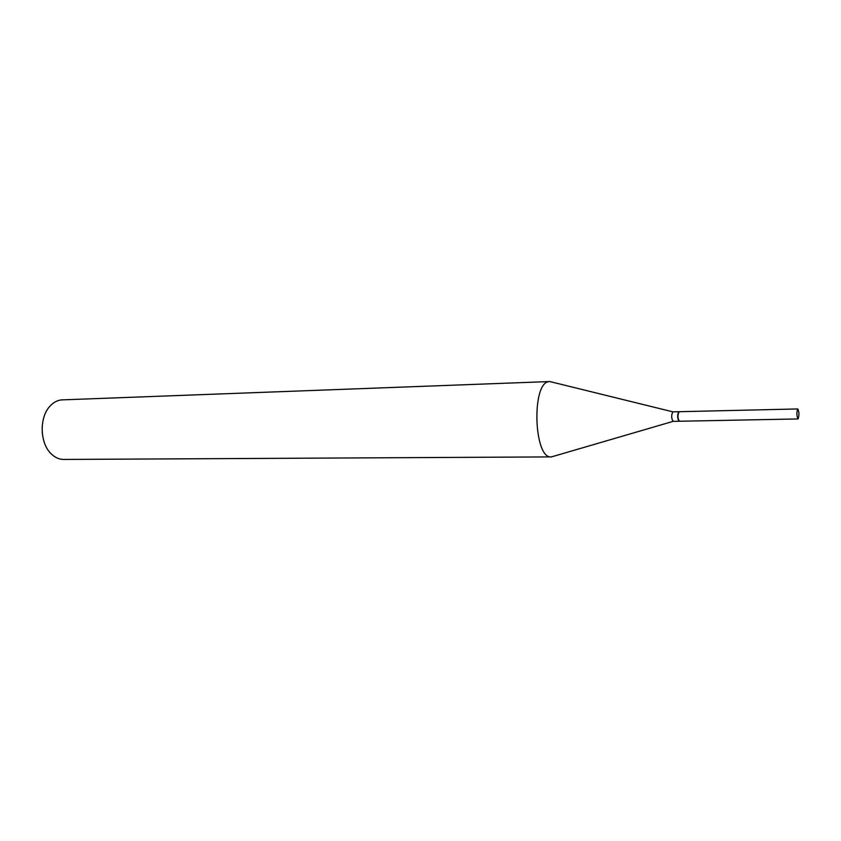 <?xml version="1.0" encoding="UTF-8"?>
<svg xmlns="http://www.w3.org/2000/svg" width="841" height="841" viewBox="0 0 841 841"><rect width="100%" height="100%" fill="white"/><g stroke="black" fill="none" stroke-linecap="round" stroke-linejoin="round"><path stroke-width="1.26" d="M797.71 408.968L797.804 408.947C799.171 411.974 799.276 415.296 798.109 418.923L798.014 418.944C796.637 415.896 796.532 412.574 797.71 408.968M679.528 421.225L679.402 421.246C677.594 418.355 677.489 415.181 679.086 411.733L679.307 411.722M679.244 421.215L678.96 421.236C677.278 418.103 677.205 414.939 678.761 411.743L679.044 411.743M673.252 421.352L673.126 421.373C671.307 418.408 671.202 415.244 672.811 411.88L673.042 411.869M554.314 456.064L551.444 456.905L63.737 459.449C59.185 459.428 55.012 457.567 51.206 453.856C39.695 443.186 39.138 417.094 50.176 405.951C53.488 402.418 57.199 400.411 61.33 399.906L549.762 381.551L552.737 382.266M551.37 456.905C533.772 459.333 531.323 382.518 548.994 381.635L549.762 381.551M679.086 421.257L673.094 421.373L551.444 456.905M42.302 433.409L42.166 426.755M797.804 408.947L679.192 411.712M798.014 418.944L679.402 421.246M678.887 411.722L672.926 411.859L549.835 381.551"/></g></svg>
